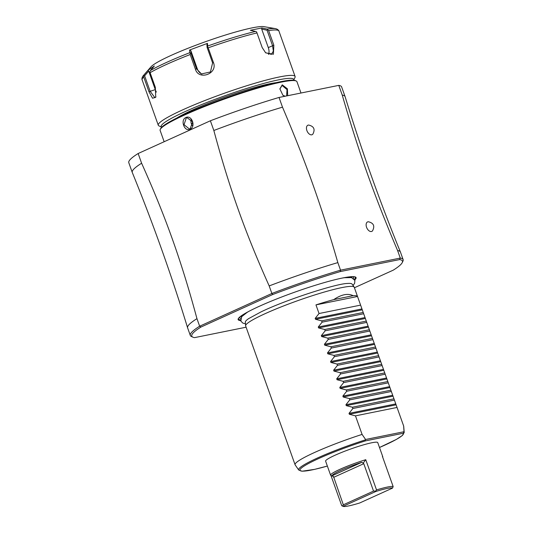 <?xml version="1.0" encoding="UTF-8"?>
<svg xmlns="http://www.w3.org/2000/svg" width="533" height="533" viewBox="0 0 533 533"><rect width="100%" height="100%" fill="white"/><g stroke="black" fill="none" stroke-linecap="round" stroke-linejoin="round"><path stroke-width="0.8" d="M210.375 120.778L213.84 130.492C229.383 188.149 245.053 232.155 269.185 285.921L271.877 293.476L199.648 326.216L196.957 318.661A112.963 12.386 160.4 0 0 187.589 327.802C171.499 275.201 153.064 223.427 132.284 172.492A112.963 12.386 -19.6 0 1 132.257 172.432L128.799 162.718A112.963 12.386 -19.6 0 1 138.147 153.517L210.375 120.778A112.963 12.386 -19.6 0 1 279.032 97.459L338.781 85.38A112.963 12.386 -19.6 0 1 341.64 86.926L345.098 96.646A112.963 12.386 -19.6 0 1 345.118 96.7C361.207 149.307 379.643 201.081 400.423 252.016A112.963 12.386 160.4 0 0 397.591 250.523C374.206 195.531 358.536 151.525 342.246 95.094A112.963 12.386 -19.6 0 1 345.098 96.646M338.781 85.38L342.246 95.094M213.84 130.492A112.963 12.386 -19.6 0 1 282.497 107.173L279.032 97.459M397.591 250.523L400.283 258.079L340.534 270.164L340.241 271.59L399.663 259.571L400.283 258.079A112.963 12.386 -19.6 0 1 403.135 259.631A112.963 12.386 -19.6 0 1 402.948 261.15L402.248 262.596A111.817 12.259 -19.6 0 1 393.287 270.138L354.418 287.753M282.497 107.173C305.882 162.172 321.552 206.178 337.842 262.602L340.534 270.164A112.963 12.386 -19.6 0 0 271.877 293.476L272.756 294.502L200.914 327.069A111.817 12.259 -19.6 0 0 192.859 337.156L191.407 336.476A112.963 12.386 -19.6 0 1 190.301 335.424A112.963 12.386 -19.6 0 1 199.648 326.223L200.914 327.069M367.963 221.801A5.19 3.131 -114.4 0 1 368.376 221.761C373.66 223.027 375.039 226.065 372.507 230.882A5.19 3.131 -114.4 0 1 371.421 231.515A5.19 3.131 -114.4 0 1 366.571 227.291A5.19 3.131 -114.4 0 1 367.963 221.801M308.281 125.102A5.19 3.131 -114.4 0 1 308.694 125.062C313.977 126.328 315.356 129.366 312.824 134.176A5.19 3.131 -114.4 0 1 311.738 134.816A5.19 3.131 -114.4 0 1 306.895 130.592A5.19 3.131 -114.4 0 1 308.281 125.102M196.957 318.661C181.407 261.003 165.736 216.998 141.611 163.231L138.147 153.517M132.257 172.432A112.963 12.386 -19.6 0 1 141.611 163.231M187.589 327.802A112.963 12.386 160.4 0 0 187.609 327.862L190.301 335.424M246.106 327.209L194.538 337.636A111.817 12.259 -19.6 0 1 192.859 337.156M399.67 259.571A111.817 12.259 -19.6 0 1 402.248 262.596M272.756 294.502A111.817 12.259 -19.6 0 1 340.241 271.59M240.656 320.553A62.594 6.862 -19.6 0 1 238.511 318.321A62.594 6.862 -19.6 0 1 259.491 306.209A62.594 6.862 -19.6 0 1 354.971 276.854A62.594 6.862 -19.6 0 1 354.718 279.938M337.842 262.602A112.963 12.386 160.4 0 0 269.185 285.921M403.135 259.631L400.45 252.076A112.963 12.386 160.4 0 0 400.423 252.016M246.579 312.738A58.23 6.383 -19.6 0 1 247.179 312.365A58.23 6.383 -19.6 0 1 249.124 311.219M347.163 283.489A56.691 6.216 -19.6 0 1 347.383 283.469A56.691 6.216 -19.6 0 1 352.086 284.102L354.159 287.087A57.637 6.316 160.4 0 0 321.386 292.903A57.637 6.316 160.4 0 0 265.307 313.591A57.637 6.316 160.4 0 0 245.613 325.743A57.637 6.316 160.4 0 0 245.646 325.923L295.075 464.736A57.637 6.316 160.4 0 0 295.162 464.903L298.713 470.026A56.012 6.143 -19.6 0 1 365.305 439.905L365.591 439.492L362.087 434.415A57.637 6.316 160.4 0 0 314.736 452.404A57.637 6.316 160.4 0 0 295.075 464.736M342.253 278.059A58.23 6.383 -19.6 0 1 344.485 277.713A58.23 6.383 -19.6 0 1 345.211 277.62M245.613 325.743L245.327 322.119A56.691 6.216 -19.6 0 1 248.571 318.654L260.79 312.018C285.382 299.946 336.403 283.576 347.383 283.469M360.728 305.469L354.238 287.254A57.637 6.316 160.4 0 0 354.159 287.087M353.146 295.695L333.745 299.613C341.413 294.436 347.876 293.13 353.146 295.695A57.637 6.316 160.4 0 1 357.53 296.488L403.648 426.014L404.041 432.076A56.012 6.143 -19.6 0 1 404.201 432.463L403.708 426.253A57.637 6.316 160.4 0 0 403.668 426.067A57.637 6.316 160.4 0 0 403.648 426.02M333.745 299.613A57.637 6.316 160.4 0 0 315.962 304.889L319.04 313.524L315.19 318.374L315.516 319.287L321.652 320.866L322.112 322.159L318.268 327.009L318.594 327.928L324.73 329.507L325.19 330.793L321.339 335.643L321.666 336.563L327.802 338.142L328.261 339.428L324.417 344.278L324.744 345.197L330.88 346.776L331.339 348.062L327.489 352.913L327.815 353.832L333.951 355.411L334.411 356.697L330.567 361.547L330.893 362.467L337.029 364.046L337.489 365.332L333.638 370.182L333.964 371.101L340.101 372.68L340.56 373.966L336.716 378.816L337.043 379.736L343.179 381.315L343.638 382.601L339.788 387.451L340.114 388.37L346.25 389.949L346.71 391.242L342.866 396.092L343.192 397.005L349.328 398.584L349.788 399.877L345.937 404.727L346.263 405.64L352.4 407.219L352.859 408.511L349.015 413.361L349.342 414.274L355.478 415.853L362.087 434.415M404.041 432.076L403.274 433.242L365.398 440.898L365.305 439.905M403.987 431.73L365.591 439.492M341.72 505.697L342.532 506.084L343.325 504.798L373.533 491.106L375.725 491.04L375.938 491.439L343.079 506.337L341.72 505.697L330.96 475.483A27.663 3.031 -19.6 0 1 330.886 475.443A27.663 3.031 -19.6 0 1 330.613 475.189L325.616 461.158A27.663 3.031 -19.6 0 1 342.366 452.144A27.663 3.031 -19.6 0 1 371.774 442.763A27.663 3.031 -19.6 0 1 377.744 442.597L382.741 456.628A27.663 3.031 -19.6 0 1 382.694 457.001L382.654 457.074M330.613 475.189A27.663 3.031 -19.6 0 1 365.765 459.699L376.531 489.92A27.663 3.031 160.4 0 1 387.531 487.022A27.663 3.031 160.4 0 1 393.154 486.562L382.394 456.335A27.663 3.031 -19.6 0 1 382.741 456.628M375.725 491.04L376.531 489.92M393.154 486.562L392.561 488.081A26.51 2.905 160.4 0 0 375.938 491.439M343.079 506.337A26.51 2.905 160.4 0 0 343.105 506.35A26.51 2.905 160.4 0 0 359.702 502.979L392.561 488.081M343.325 504.798L333.531 476.589L330.886 475.443M365.765 459.699L363.153 463.164L361.827 462.284A26.51 2.905 160.4 0 0 332.066 475.776L333.531 476.589M363.153 463.164L363.772 463.69L333.565 477.381M373.533 491.106L363.772 463.69M355.478 415.853L397.038 407.452M352.859 408.511L394.427 400.103M352.4 407.219L393.967 398.817M349.788 399.877L391.349 391.469M349.328 398.584L390.889 390.183M346.71 391.242L388.271 382.834M346.25 389.949L387.817 381.548M343.638 382.601L385.199 374.199M343.179 381.315L384.739 372.913M340.56 373.966L382.121 365.565M340.101 372.68L381.668 364.279M337.489 365.332L379.05 356.93M337.029 364.046L378.59 355.644M334.411 356.697L375.972 348.296M333.951 355.411L375.518 347.01M331.339 348.062L372.9 339.661M330.88 346.776L372.44 338.368M328.261 339.428L369.822 331.026M327.802 338.142L369.369 329.734M325.19 330.793L366.751 322.392M324.73 329.507L366.291 321.099M322.112 322.159L363.673 313.757M321.652 320.866L363.22 312.465M319.04 313.524L360.601 305.123M357.53 296.488L315.962 304.889M284.689 96.32L282.876 95.227L279.872 88.878L282.25 84.827L287.4 88.811L287.7 95.707M164.151 141.731L160.12 130.405A72.621 7.962 -19.6 0 1 160.246 129.426A72.621 7.962 -19.6 0 1 207.657 105.334A72.621 7.962 -19.6 0 1 281.291 82.129A72.621 7.962 -19.6 0 1 296.235 81.003A72.621 7.962 -19.6 0 1 296.948 81.682L300.985 93.022M185.857 117.566C191.787 114.528 196.177 126.861 190.008 129.219C184.425 132.191 180.034 119.852 185.857 117.566L187.07 117.686L192.713 121.897L190.128 128.733L189.355 128.986L184.025 124.709L186.284 117.94M285.108 96.233L282.763 95.134M279.878 89.024L282.07 85.413L287.034 89.617L286.607 95.933M160.52 128.973A71.928 7.888 -19.6 0 1 160.666 128.56A71.928 7.888 -19.6 0 1 207.63 104.695A71.928 7.888 -19.6 0 1 280.558 81.709A71.928 7.888 -19.6 0 1 295.362 80.596L296.235 81.003M176.769 118.059A58.79 6.443 -19.6 0 1 270.164 83.661A58.79 6.443 -19.6 0 1 276.247 82.642M293.656 80.203A70.316 7.709 160.4 0 0 257.279 85.24A70.316 7.709 160.4 0 0 185.204 111.564A70.316 7.709 160.4 0 0 161.739 127.18M293.576 80.376L294.982 77.478A72.621 7.962 160.4 0 0 295.102 76.499A72.621 7.962 160.4 0 0 254.627 83.341A72.621 7.962 160.4 0 0 183.046 109.685A72.621 7.962 160.4 0 0 158.274 125.222A72.621 7.962 160.4 0 0 158.987 125.901L161.905 127.267M295.102 76.499L278.932 31.087A72.621 7.962 160.4 0 0 268.625 30.574L273.842 45.225L273.409 54.239L265.661 52.847L262.196 47.577L256.979 32.926A72.621 7.962 160.4 0 0 208.21 47.823L213.427 62.468C218.11 73.681 198.682 80.896 195.411 69.177L190.194 54.526A72.621 7.962 160.4 0 0 166.876 64.273A72.621 7.962 160.4 0 0 150.106 72.695L149.853 71.575L150.439 70.529L154.343 65.999L148.014 70.323L148.687 71.089L155.29 89.631A8.648 3.305 73 0 0 156.342 92.076M208.21 47.823L207.544 46.837L207.67 46.038A71.469 7.835 -19.6 0 1 255.507 31.434L256.573 31.867L256.979 32.926M207.117 47.49L212.6 62.887L210.442 71.962L201.447 73.94L196.53 68.864L191.047 53.467L189.768 52.7L189.575 50.029L207.49 43.36L206.924 44.692L207.117 47.49L207.544 46.837M190.161 53.307L190.194 54.526M150.106 72.695L155.323 87.345L155.749 97.273L152.545 98.232L148.954 91.696L143.737 77.045A72.621 7.962 160.4 0 0 142.104 79.81L158.274 125.222M268.625 30.574L267.086 29.088A71.469 7.835 -19.6 0 1 275.441 28.635A71.469 7.835 -19.6 0 1 275.508 28.649M255.507 31.434L250.343 30.274L261.923 27.929L261.683 29.042L267.066 30.254L267.813 29.595M267.066 30.254L272.55 45.651L273.369 51.128L271.377 54.366L265.474 52.667M207.49 43.36L207.67 46.038M278.932 31.087C279.259 31.54 278.473 29.215 275.441 28.635L263.922 26.65A61.095 6.696 160.4 0 0 171.14 55.392A61.095 6.696 160.4 0 0 150.932 66.885L143.264 75.706A71.469 7.835 -19.6 0 1 144.11 74.853L148.014 70.323M261.923 27.929L267.086 29.088M201.94 74.107A8.648 8.521 110.7 0 1 197.45 69.217L190.847 50.675L191.047 53.467M189.575 50.029L190.847 50.675M155.942 96.739L154.91 97.712L150.106 91.216L144.623 75.819L148.687 71.089M144.11 74.853L143.71 75.773L144.623 75.819M143.71 75.773L143.737 77.045M261.683 29.042L268.286 47.584A8.648 5.217 -114.4 0 1 268.532 54.433M192.58 125.868A5.763 4.55 78.6 0 1 191.274 119.252M354.592 276.767A61.988 6.796 -19.6 0 1 354.392 279.372M238.751 318.014A61.988 6.796 160.4 0 0 240.55 319.907M240.57 316.375A60.402 6.623 160.4 0 0 240.663 318.641M352.14 276.647A60.402 6.623 -19.6 0 1 353.499 278.459M244.727 313.651A58.903 6.456 160.4 0 0 241.262 317.275M347.196 277.16A58.903 6.456 -19.6 0 1 352.173 277.78M403.274 433.242A54.899 6.016 -19.6 0 1 379.483 447.493L396.379 439.419L402.315 435.534L404.201 432.463M327.362 466.055A54.899 6.016 -19.6 0 1 303.59 466.408A54.899 6.016 -19.6 0 1 365.398 440.898M361.827 462.284L332.066 475.776M395.899 404.86L349.342 414.274M395.573 403.947L349.015 413.361M392.821 396.226L346.263 405.64M392.495 395.313L345.937 404.727M389.75 387.591L343.192 397.005M389.423 386.678L342.866 396.092M386.672 378.956L340.114 388.37M386.345 378.044L339.788 387.451M383.6 370.322L337.043 379.736M383.274 369.409L336.716 378.816M380.522 361.687L333.964 371.101M380.196 360.774L333.638 370.182M377.451 353.053L330.893 362.467M377.124 352.133L330.567 361.547M374.373 344.418L327.815 353.832M374.046 343.499L327.489 352.913M371.301 335.783L324.744 345.197M370.975 334.864L324.417 344.278M368.223 327.149L321.666 336.563M367.897 326.229L321.339 335.643M365.152 318.514L318.594 327.928M364.825 317.595L318.268 327.009M362.074 309.88L315.516 319.287M361.747 308.96L315.19 318.374M282.25 84.827L282.07 85.413M213.427 62.468L212.6 62.887M195.411 69.177L196.53 68.864L197.45 69.217M189.768 52.7A71.469 7.835 160.4 0 0 166.902 62.261A71.469 7.835 160.4 0 0 150.439 70.529M273.842 45.225L268.286 47.584M143.217 75.753A71.469 7.835 -19.6 0 1 143.264 75.706C141.278 78.065 142.138 80.37 142.104 79.81M148.954 91.696L155.29 89.631M190.008 129.219L190.128 128.733M353.013 285.441L354.612 283.376L354.911 280.458L351.52 277.593L344.485 277.713M245.453 323.738L242.955 323.171L240.849 321.113L241.682 316.675L247.179 312.365M403.668 426.067L396.952 407.205M394.547 400.45L393.88 398.571M391.475 391.815L390.802 389.936M388.397 383.18L387.731 381.302M385.326 374.546L384.653 372.667M382.248 365.911L381.581 364.032M379.176 357.277L378.503 355.398M376.098 348.642L375.432 346.763M373.027 340.007L372.354 338.129M369.949 331.373L369.282 329.494M366.877 322.738L366.204 320.859M363.799 314.104L363.133 312.218M327.362 466.062L314.637 469.36L302.071 471.212L298.713 470.026M343.105 506.35L342.153 505.904M160.666 128.56L160.246 129.426"/></g></svg>
